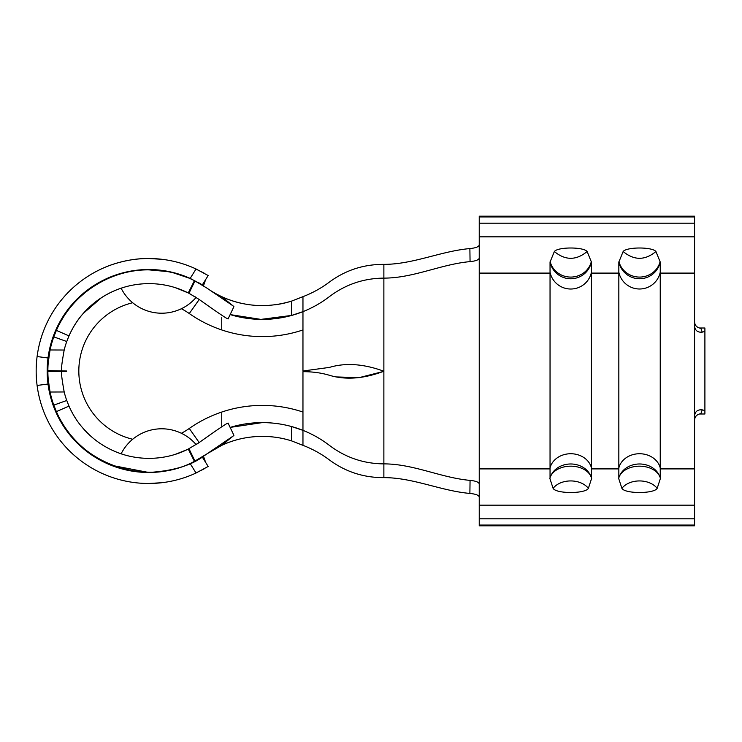 <?xml version="1.0" encoding="UTF-8"?>
<svg xmlns="http://www.w3.org/2000/svg" width="742" height="742" viewBox="0 0 742 742"><rect width="100%" height="100%" fill="white"/><g stroke="black" fill="none" stroke-linecap="round" stroke-linejoin="round"><path stroke-width="1.11" d="M95.124 439.783A87.38 87.38 0 0 1 82.909 428.153M76.185 419.295A87.38 87.38 0 0 1 68.978 406.097C74.812 418.933 80.34 425.927 89.235 434.738C97.888 442.844 107.924 448.993 119.341 453.186C141.611 461.292 167.265 459.827 188.255 449.058L199.162 442.547A87.38 87.38 0 0 1 196.315 444.449M47.868 371.399A101.135 101.135 0 0 0 50.076 392.026C48.147 379.589 47.414 372.707 47.868 371.399L66.659 371.343A87.38 61.781 90 0 1 66.659 371L47.868 370.601C47.423 369.321 48.156 362.439 50.076 349.974A101.135 101.135 0 0 0 47.868 370.601M167.562 271.581L149.003 269.865C109.603 269.365 71.52 294.5 56.383 330.375L53.795 336.877A101.135 101.135 0 0 0 50.076 349.974L64.183 350.029A87.38 87.38 0 0 1 66.752 341.515L68.978 335.903A87.38 87.38 0 0 1 121.122 288.193A45.41 45.41 0 0 0 196.12 297.421M149.003 269.865C165.021 269.921 180.167 273.52 194.432 280.643L207.055 288.193L233.155 305.964L221.747 296.661A96.321 96.321 0 0 1 207.083 288.211A96.321 96.321 0 0 0 221.747 296.661L225.818 298.442C247.262 306.993 269.216 307.865 291.689 301.067L302.959 296.661L302.959 311.64L291.689 315.415L260.878 319.394L230.187 314.599A110.076 110.076 0 0 0 302.959 311.64C312.465 307.856 321.277 302.857 329.402 296.624C345.522 284.455 363.673 278.287 383.874 278.12C413.554 278.12 440.831 264.235 470.066 261.62L469.881 248.57C440.841 251.13 413.266 264.375 383.874 264.375L383.874 477.625C363.673 477.727 345.522 471.829 329.402 459.929C321.277 453.844 312.465 448.984 302.959 445.339L291.689 440.933C282.47 437.947 272.685 436.426 262.353 436.361C249.219 436.482 237.041 438.884 225.818 443.558L221.747 445.339L233.155 436.036L207.055 453.807A101.135 101.135 0 0 1 203.92 455.922L203.92 455.922A101.135 101.135 0 0 0 207.055 453.807L194.432 461.357C145.478 487.939 77.214 463.462 56.383 411.625L53.795 405.123L66.752 400.485A87.38 87.38 0 0 1 64.183 391.971L50.076 392.026A101.135 101.135 0 0 0 54.973 408.258M66.752 400.485L68.978 406.097L56.383 411.625A101.135 101.135 0 0 0 111.829 465.058L109.25 464.52M56.93 370.638A101.135 71.51 -90 0 0 56.93 371.362M109.25 277.48L111.829 276.942A101.135 101.135 0 0 0 55.093 333.446M56.383 330.375L68.978 335.903C73.05 326.897 77.817 319.403 83.271 313.43L101.394 297.737C115.984 288.397 131.853 283.694 149.003 283.62C162.869 283.657 175.947 286.764 188.255 292.942L188.96 293.294L194.96 280.912M227.877 318.698C228.48 319.895 218.909 313.476 199.162 299.453L188.96 293.294M195.749 297.18L195.127 296.791M191.872 294.862L190.434 294.073M194.432 280.643L188.255 292.942L175.576 287.766M165.039 285.113L163.824 284.891M230.187 427.401A110.076 110.076 0 0 1 262.353 422.597A110.076 110.076 0 0 0 230.187 427.401L262.353 422.597C272.611 422.652 282.387 423.979 291.689 426.585L302.959 430.36L302.959 412.051A127.281 127.281 0 0 0 221.747 412.051L221.747 424.786M550.045 478.191L550.045 468.898L479.239 468.898L479.239 216.2L694.577 216.2L694.577 525.8L479.239 525.8L479.239 525.058L694.577 525.058M694.577 321.991C694.902 325.571 696.998 327.676 700.865 328.316L702.247 332.128L704.9 331.479L704.9 413.999L699.261 413.999M704.9 410.521L702.247 409.872L700.865 413.684C696.998 414.324 694.902 416.429 694.577 420.009M699.261 328.001L704.9 328.001L704.9 331.479M702.247 332.128C697.758 332.583 695.208 330.617 694.577 326.23M694.577 415.77C695.198 411.383 697.758 409.417 702.247 409.872M302.959 445.339L302.959 430.36A110.076 110.076 0 0 0 262.353 422.597A110.076 110.076 0 0 1 302.959 430.36C312.465 434.144 321.277 439.143 329.402 445.376C345.522 457.545 363.673 463.713 383.874 463.88C413.554 463.88 440.831 477.765 470.066 480.38C475.715 480.946 478.766 482.114 479.239 483.877L479.239 525.058M591.439 261.87L591.439 478.191M591.559 478.599L588.378 488.347C585.299 493.903 556.148 493.894 553.105 488.347L549.915 478.599M660.241 261.87L660.241 478.191M660.361 478.599L657.171 488.347C654.092 493.903 624.94 493.894 621.907 488.347L618.717 478.599M618.837 478.191L618.837 261.87M550.045 468.898L550.045 261.87M550.128 261.87L554.357 251.519C557.938 246.826 583.537 246.826 587.126 251.519L591.346 261.87M618.93 261.87L623.15 251.519C626.74 246.826 652.339 246.826 655.928 251.519L660.148 261.87M479.239 518.816L694.577 518.816M479.239 505.163L694.577 505.163M479.239 236.837L694.577 236.837M479.239 223.184L694.577 223.184M660.148 261.852L660.065 261.787A21.138 20.053 180 0 1 639.539 277.081A21.138 20.053 180 0 1 619.004 261.787L618.837 261.907A21.138 21.073 180 0 0 660.25 261.907M655.928 251.519C645.002 260.553 634.085 260.553 623.15 251.519M660.241 272.184A21.138 21.073 180 0 1 618.837 272.184M660.232 467.933A21.138 17.836 180 0 0 639.539 453.733A21.138 17.836 180 0 0 618.847 467.933M659.48 475.9A21.138 17.836 180 0 0 659.026 474.899A21.138 17.836 180 0 0 639.539 463.982A21.138 17.836 180 0 0 620.062 474.899A21.138 17.836 180 0 0 619.598 475.9M660.463 478.655A21.138 14.562 180 0 0 659.768 476.503A21.138 14.562 180 0 0 639.539 466.171A21.138 14.562 180 0 0 619.31 476.503A21.138 14.562 180 0 0 618.615 478.655M621.907 488.347C629.606 478.442 649.417 478.479 657.171 488.347M591.346 261.852L591.272 261.787A21.138 20.053 180 0 1 570.737 277.081A21.138 20.053 180 0 1 550.202 261.787L550.035 261.907M587.126 251.519C576.209 260.553 565.283 260.553 554.357 251.519M591.448 261.907A21.138 21.073 180 0 1 550.026 261.907M591.448 272.184A21.138 21.073 180 0 1 550.035 272.184M591.439 467.933A21.138 17.836 180 0 0 570.737 453.733A21.138 17.836 180 0 0 550.045 467.933M590.678 475.9A21.138 17.836 180 0 0 590.224 474.899A21.138 17.836 180 0 0 570.737 463.982A21.138 17.836 180 0 0 551.26 474.899A21.138 17.836 180 0 0 550.796 475.9M591.662 478.655A21.138 14.562 180 0 0 590.966 476.503A21.138 14.562 180 0 0 570.737 466.171A21.138 14.562 180 0 0 550.508 476.503A21.138 14.562 180 0 0 549.822 478.655M553.105 488.347C560.804 478.442 580.624 478.479 588.378 488.347M479.239 258.123C478.776 259.885 475.715 261.054 470.066 261.62M469.881 248.57C475.631 248.004 478.748 246.826 479.239 245.036M479.239 496.964C478.748 495.174 475.631 494.005 469.881 493.43L470.066 480.38M383.874 477.625C413.266 477.625 440.841 490.87 469.881 493.43M302.959 296.661C312.465 293.016 321.277 288.156 329.402 282.071C345.522 270.171 363.673 264.273 383.874 264.375M302.959 412.051L302.959 371.686C312.465 371.659 321.277 372.855 329.402 375.276C345.522 380.154 363.673 378.81 383.874 371.241C363.673 363.84 345.522 362.569 329.402 367.411L302.959 371L302.959 329.949A127.281 127.281 0 0 1 189.284 313.541A70.175 70.175 0 0 0 181.363 308.728M230.187 314.599A110.076 110.076 0 0 0 302.959 311.64L302.959 329.949M277.452 437.548A96.321 96.321 0 0 1 291.689 440.933A96.321 96.321 0 0 0 277.452 437.548M221.747 445.339A96.321 96.321 0 0 1 222.897 444.81A96.321 96.321 0 0 0 207.055 453.807L221.747 445.339A96.321 96.321 0 0 0 207.055 453.807L221.747 445.339M225.818 443.558A96.321 96.321 0 0 1 243.339 438.253A96.321 96.321 0 0 0 225.818 443.558L225.818 442.019M252.79 436.834A96.321 96.321 0 0 1 262.353 436.361A96.321 96.321 0 0 0 252.79 436.834M221.747 424.378L221.747 426.808M203.92 286.078L196.37 281.645M187.197 449.587L175.576 454.234M152.351 458.315L147.176 458.361M61.623 371.343C61.104 372.651 61.957 379.524 64.183 391.971M64.183 350.029C61.948 362.448 61.104 369.321 61.623 370.657M203.41 456.256A101.135 101.135 0 0 0 203.772 456.024A101.135 101.135 0 0 1 203.41 456.256A45.41 45.41 0 0 1 205.469 462.136M383.874 371.343L359.147 377.641L336.376 376.936M221.747 329.949L221.747 317.622M228.035 318.986L233.915 306.678L233.155 305.964M221.747 296.661A96.321 96.321 0 0 1 207.055 288.193L207.055 288.193A96.321 96.321 0 0 0 221.747 296.661A96.321 96.321 0 0 0 222.888 297.19A96.321 96.321 0 0 1 221.747 296.661M181.363 433.272A70.175 70.175 0 0 0 189.284 428.459L199.162 442.547C218.853 428.561 228.434 422.142 227.877 423.302M233.155 436.036L233.925 435.322L228.035 423.014M194.96 461.088L188.96 448.706M225.818 298.442A96.321 96.321 0 0 0 241.438 303.339A96.321 96.321 0 0 1 225.818 298.442L225.818 299.981M291.689 301.067A96.321 96.321 0 0 1 275.505 304.739A96.321 96.321 0 0 0 291.689 301.067L291.689 315.415M161.719 259.273L148.66 258.513C124.897 258.216 104.641 267.463 104.984 267.333C104.752 267.417 124.962 258.207 148.66 258.513A112.487 112.487 0 0 0 37.1 385.45A112.487 112.487 0 0 0 148.66 483.487L161.719 482.727M198.652 282.693L202.343 284.882L205.469 279.864L202.343 284.882L190.175 278.398L196.046 268.984A112.487 112.487 0 0 0 148.66 258.513M205.469 279.864A45.41 45.41 0 0 1 203.41 285.744M196.12 444.579A45.41 45.41 0 0 0 121.122 453.807M148.66 483.487A112.487 112.487 0 0 0 196.046 473.016L190.175 463.602L202.343 457.118C189.878 465.948 171.977 471.068 148.66 472.478A101.478 101.478 0 0 1 48.017 357.969A101.478 101.478 0 0 1 148.66 269.522C125.806 269.448 108.814 277.786 109.25 277.48C108.889 277.74 125.908 269.439 148.66 269.522L171.077 272.026L190.815 278.695M148.66 269.522A101.478 101.478 0 0 1 190.175 278.398M190.175 463.602A101.478 101.478 0 0 1 148.66 472.478L110.91 465.197L125.519 469.807M196.046 268.984L208.168 275.542L202.343 284.882M204.096 273.121L193.764 267.955M193.764 474.045L204.115 468.87M198.643 459.317L202.343 457.118L208.168 466.458L196.046 473.016M48.017 357.969L37.1 356.55M37.1 385.45L48.017 384.031M132.697 302.745A70.175 70.175 0 0 0 132.697 439.255M591.439 468.898L618.837 468.898M479.239 468.898L479.239 483.877M660.241 468.898L694.577 468.898M591.439 273.102L618.847 273.102M479.239 273.102L550.045 273.102M660.241 273.102L694.577 273.102M479.239 216.942L694.577 216.942M53.795 336.877L66.752 341.515M199.218 299.499L189.284 313.541M189.284 428.459A127.281 127.281 0 0 1 221.747 412.051M194.432 461.357L188.255 449.058M291.689 426.585L291.689 440.933M658.979 474.917L659.749 476.512M620.099 474.917L619.338 476.512M590.178 474.917L590.947 476.512M551.306 474.917L550.536 476.512"/></g></svg>
